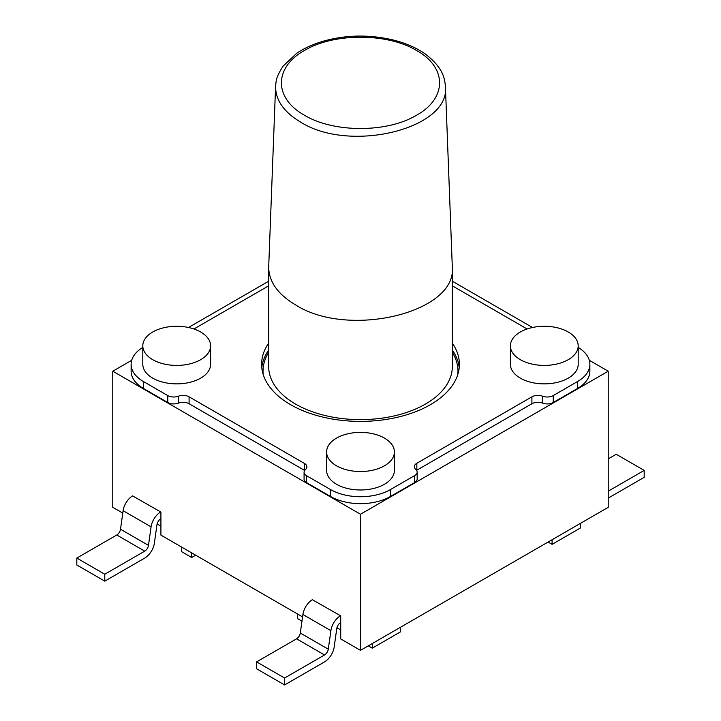 <?xml version="1.0" encoding="UTF-8"?>
<svg xmlns="http://www.w3.org/2000/svg" width="721" height="721" viewBox="0 0 721 721"><rect width="100%" height="100%" fill="white"/><g stroke="black" fill="none" stroke-linecap="round" stroke-linejoin="round"><path stroke-width="1.08" d="M300.45 122.002L300.441 122.002C283.795 111.98 275.512 100.084 275.593 86.295L275.593 86.295C276.278 81.608 275.179 78.174 283.29 65.926L296.592 53.39C305.632 47.198 316.654 42.593 329.659 39.547C350.109 34.824 371.009 34.905 392.341 39.79C405.716 43.026 416.918 47.928 425.931 54.472C442.802 67.828 444.587 77.616 445.407 86.295L445.407 86.295C450.832 128.626 349.865 153.654 300.45 122.002M445.407 86.295L452.319 267.41C456.555 312.797 348.171 338.717 295.574 304.893C278.018 294.456 269.05 281.956 268.681 267.41L275.593 86.295M304.442 115.225C333.706 132.934 387.267 132.907 416.513 115.252C447.2 98.335 447.254 67.45 416.585 50.506C387.393 32.824 333.796 32.778 304.514 50.452C273.836 67.377 273.683 98.2 304.442 115.225M520.328 359.68A33.905 19.575 180 0 1 510.396 345.846A33.905 19.575 180 0 1 544.301 326.271A33.905 19.575 180 0 1 578.197 345.846A33.905 19.575 180 0 1 557.27 363.925A33.905 19.575 180 0 1 520.328 359.68M578.197 345.846L578.197 364.294A33.905 19.575 180 0 1 557.27 382.382A33.905 19.575 180 0 1 520.328 378.137A33.905 19.575 180 0 1 510.396 364.294L510.396 345.846M336.527 465.802A33.905 19.575 180 0 1 326.595 451.959A33.905 19.575 180 0 1 360.5 432.384A33.905 19.575 180 0 1 394.405 451.959A33.905 19.575 180 0 1 373.478 470.038A33.905 19.575 180 0 1 336.527 465.802M394.405 451.959L394.405 470.416A33.905 19.575 180 0 1 373.478 488.496A33.905 19.575 180 0 1 336.527 484.251A33.905 19.575 180 0 1 326.595 470.416L326.595 451.959M152.726 359.68A33.905 19.575 180 0 1 142.803 345.846A33.905 19.575 180 0 1 176.699 326.271A33.905 19.575 180 0 1 210.604 345.846A33.905 19.575 180 0 1 189.677 363.925A33.905 19.575 180 0 1 152.726 359.68M210.604 345.846L210.604 364.294A33.905 19.575 180 0 1 189.677 382.382A33.905 19.575 180 0 1 152.726 378.137A33.905 19.575 180 0 1 142.803 364.294L142.803 345.846M452.319 343.106A98.885 57.094 180 0 1 459.385 364.294A98.885 57.094 180 0 1 398.343 417.044A98.885 57.094 180 0 1 290.581 404.67A98.885 57.094 180 0 1 261.615 364.294A98.885 57.094 180 0 1 268.681 343.106M193.922 328.983L268.681 285.822M304.659 470.48A8.472 4.894 0 0 0 304.406 470.317L304.406 463.405L189.091 396.82A8.472 4.894 180 0 0 178.42 396.199A8.472 4.894 180 0 1 167.759 395.577L143.542 381.598A42.377 24.469 180 0 1 131.123 364.294A42.377 24.469 180 0 1 142.803 347.432M304.406 463.405A8.472 4.894 180 0 1 306.885 466.866A8.472 4.894 180 0 1 305.479 469.56A8.472 4.894 180 0 0 304.073 472.255L304.073 479.177A8.472 4.894 0 0 0 306.56 482.637L306.56 475.716A8.472 4.894 180 0 1 304.073 472.255M531.909 396.82A8.472 4.894 180 0 1 542.58 396.199L542.58 403.12A8.472 4.894 0 0 0 531.909 403.742L531.909 396.82L416.837 463.261A8.472 4.894 180 0 0 414.359 466.721A8.472 4.894 180 0 0 415.765 469.416A8.472 4.894 180 0 1 417.162 472.12A8.472 4.894 180 0 1 414.683 475.581L390.467 489.559A42.377 24.469 180 0 1 330.533 489.559L306.56 475.716M578.197 347.432A42.377 24.469 180 0 1 589.877 364.294A42.377 24.469 180 0 1 577.458 381.598L553.241 395.577A8.472 4.894 180 0 1 542.58 396.199M452.319 285.822L527.078 328.983M459.205 367.755A98.885 57.094 0 0 0 452.319 350.027M268.681 350.027A98.885 57.094 0 0 0 261.795 367.755M167.759 395.577L167.759 402.498L143.542 388.52L143.542 381.598M304.406 470.317L189.091 403.742A8.472 4.894 0 0 0 178.42 403.12A8.472 4.894 0 0 1 167.759 402.498M414.683 475.581L414.683 482.502L390.467 496.481A42.377 24.469 0 0 1 330.533 496.481L306.56 482.637M531.909 403.742L416.837 470.182A8.472 4.894 0 0 0 416.585 470.335M589.877 364.294L589.877 371.216A42.377 24.469 0 0 1 577.458 388.52L553.241 402.498A8.472 4.894 0 0 1 542.58 403.12M195.679 555.188L191.687 557.495L181.701 551.727L181.701 547.113M160.918 526.123L157.124 523.933M131.7 360.293L112.773 371.216L360.5 514.244L608.227 371.216L608.227 507.323L360.5 650.351L340.718 638.932L340.718 615.86L312.355 599.719M360.5 514.244L360.5 650.351M112.773 371.216L112.773 507.323L122.777 513.1M132.556 495.904L160.918 512.054L160.918 535.117L302.577 616.906M268.681 281.208L188.505 327.496M608.227 371.216L589.3 360.293M532.495 327.496L452.319 281.208M131.123 364.294L131.123 371.216A42.377 24.469 0 0 0 143.542 388.52M414.683 482.502A8.472 4.894 0 0 0 417.162 479.041L417.162 472.12M336.923 627.739L340.718 629.929M368.287 645.845L372.288 648.152L372.288 643.547M548.095 542.039L552.088 544.346L580.459 527.97L580.459 523.356M552.088 544.346L552.088 539.732M400.66 627.162L400.66 631.776L372.288 648.152M301.973 621.169L297.566 618.627L297.566 614.013M191.687 557.495L191.687 552.881M608.227 458.88L616.221 454.266L644.186 470.416L644.186 477.338L608.227 498.094M644.186 470.416L608.227 491.172M284.588 678.028L256.613 661.878L256.613 668.8L284.588 684.95L284.588 678.028L324.54 654.965L296.574 638.815L256.613 661.878M340.718 622.547L340.519 622.665A5.371 3.1 120 0 0 336.788 628.442L334.183 646.98A13.843 7.994 -60 0 1 324.54 661.878L284.588 684.95M340.519 615.743A13.843 7.994 120 0 0 330.885 630.65L328.28 649.179A5.371 3.1 -60 0 1 324.54 654.965M312.553 599.593A13.843 7.994 120 0 0 302.91 614.499L300.306 633.038A5.371 3.1 -60 0 1 296.574 638.815M76.814 558.072L104.779 574.222L104.779 581.144L76.814 564.994L76.814 558.072L116.766 535.009L144.741 551.15L104.779 574.222M132.754 495.787A13.843 7.994 120 0 0 123.111 510.693L120.506 529.223A5.371 3.1 -60 0 1 116.766 535.009M160.918 518.741L160.72 518.859A5.371 3.1 120 0 0 156.98 524.636L154.375 543.174A13.843 7.994 -60 0 1 144.741 558.072L104.779 581.144M160.72 511.937A13.843 7.994 120 0 0 151.077 526.844L148.472 545.373A5.371 3.1 -60 0 1 144.741 551.15M268.681 267.41L268.681 366.601A91.819 53.012 0 0 0 295.574 404.093A91.819 53.012 0 0 0 395.64 415.584A91.819 53.012 0 0 0 452.319 366.601L452.319 267.41M189.091 403.742L189.091 396.82M330.533 496.481L330.533 489.559M390.467 496.481L390.467 489.559M416.837 470.182L416.837 463.261M553.241 395.577L553.241 402.498M577.458 388.52L577.458 381.598M457.817 374.442A97.47 56.274 0 0 0 452.319 352.335M268.681 352.335A97.47 56.274 0 0 0 263.183 374.442M178.42 396.199L178.42 403.12M330.885 630.65L302.91 614.499M328.28 649.179L300.306 633.038M123.111 510.693L151.077 526.844M120.506 529.223L148.472 545.373"/></g></svg>
